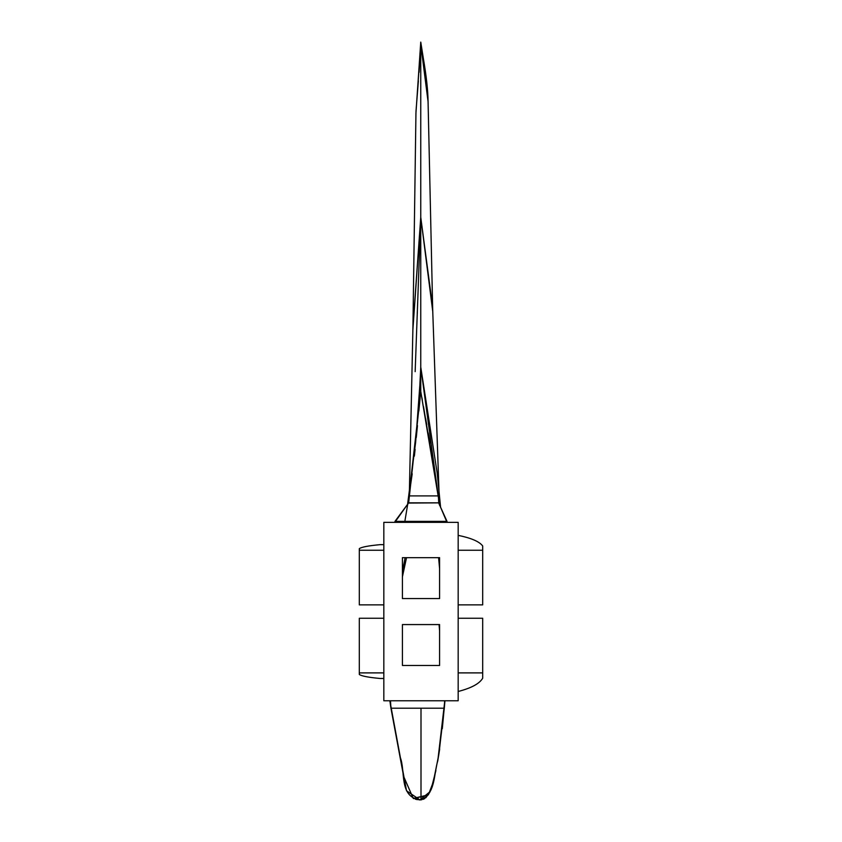 <?xml version="1.0" encoding="UTF-8"?>
<svg xmlns="http://www.w3.org/2000/svg" width="842" height="842" viewBox="0 0 842 842"><rect width="100%" height="100%" fill="white"/><g stroke="black" fill="none" stroke-linecap="round" stroke-linejoin="round"><path stroke-width="1.26" d="M458.174 522.356L458.174 700.776L383.826 700.776L458.174 700.776L458.174 522.356L383.826 522.356L383.826 700.776L383.826 522.356L458.174 522.356M402.413 571.76L402.413 598.557L439.587 598.557L402.413 598.557L439.587 598.557L439.587 557.667L439.587 598.557L402.413 598.557L402.413 557.667L439.587 557.667L405.107 557.667L439.587 557.667L439.587 598.557L402.413 598.557L439.587 598.557L402.413 598.557L402.413 557.667L402.413 598.557L439.587 598.557L439.587 557.667L402.413 557.667L405.107 557.667L402.413 571.76L402.413 557.667L439.587 557.667L405.107 557.667M439.587 624.575L439.587 665.464L402.413 665.464L402.413 624.575L439.587 624.575L439.587 665.464L402.413 665.464L402.413 624.575L402.413 665.464L439.587 665.464L439.587 624.575L402.413 624.575L439.587 624.575L402.413 624.575L439.587 624.575L439.587 665.464L402.413 665.464L439.587 665.464L402.413 665.464L402.413 624.575L439.587 624.575M406.528 557.667L402.413 576.812L406.528 557.667M439.587 630.795L439.05 624.575L439.587 630.795M439.587 568.645L438.587 557.667L439.587 568.645M412.896 329.675L420.758 217.299L420.758 44.226L415.948 112.965M428.073 101.724L420.758 44.226L420.758 391.498L420.758 367.112L419.832 385.52L420.758 367.112L420.758 217.299L412.927 327.475L409.359 492.749M413.675 798.605L428.389 794.837L433.23 782.155L438.714 755.253L444.923 700.776L442.303 728.667M407.844 503.442L404.855 521.377M423.526 406.623L438.387 495.906L409.023 495.906L438.387 495.906L439.629 505.326L438.714 500.116L438.84 503.358L447.018 521.377L394.982 521.377L408.665 502.853L420.758 391.498L408.823 497.19L420.758 391.498L438.671 497.917M409.012 495.98L412.201 473.804L409.012 495.98M414.359 456.132L415.106 449.312L414.359 456.132M416.295 437.493L417.453 425.557L416.295 437.493M418.842 411.107L420.105 398.077L418.842 411.107M438.998 491.328L432.588 306.53L420.758 217.299L432.725 311.266M440.608 507.505L437.187 473.109L420.758 367.112L439.45 504.926M439.219 564.593L439.503 557.667L439.219 564.593M421.863 397.519L422.358 400.213M425.61 418.285L426.747 424.726L425.61 418.285M428.168 432.893L429.904 443.039L428.168 432.893M431.725 453.806L434.083 468.057L431.725 453.806M435.967 479.887L436.945 486.192L435.967 479.887M439.682 749.012L437.798 760.684M435.914 770.567L431.367 788.312M430.978 789.417L430.588 790.438M429.767 792.375L425.831 797.753M424.8 798.521L423.21 799.332M421.81 799.732L419.116 799.868M417.337 799.658L415.348 799.184M432.672 308.877L428.073 101.693L420.758 42.405L415.948 112.944L412.906 328.58M419.937 799.9L406.528 790.775L389.867 700.776L390.92 708.122L390.467 700.776L390.941 708.206L444.313 708.206L444.923 700.776L439.05 753.148L434.009 779.061L430.104 791.627L419.937 799.9C398.582 796.721 405.855 771.04 400.076 756.853L390.941 708.206L444.313 708.206L444.808 700.776L437.787 760.779C433.725 773.766 435.661 793.743 421 799.847L421 708.206L421 799.847L419.937 799.9M458.174 672.895L482.698 672.895L482.698 618.26L458.174 618.26L482.698 618.26L482.698 678.21C479.498 683.672 471.32 688.103 458.174 691.482C471.32 688.103 479.498 683.672 482.698 678.21L482.698 672.895L458.174 672.895M458.174 550.236L482.698 550.236L482.698 604.872L458.174 604.872L482.698 604.872L482.698 545.984L482.698 550.236L458.174 550.236M458.174 535.365C471.257 538.049 479.435 541.585 482.698 545.984C479.435 541.585 471.257 538.049 458.174 535.365M408.612 503.074L438.714 502.853L447.018 522.356L421.895 522.103L447.018 522.103L447.018 521.377L394.982 522.356L421.895 522.103L421.895 521.377L394.982 521.377L394.982 522.103L408.665 502.8M444.576 700.776L444.576 702.954L444.576 700.776M439.745 505.6L438.387 495.906L438.745 503.053M359.302 604.872L359.302 550.236L383.826 550.236L359.302 550.236L359.302 548.637C361.639 547.037 368.575 545.711 380.11 544.658L383.826 544.658L380.11 544.658C368.575 545.711 361.639 547.037 359.302 548.637L359.302 604.872L383.826 604.872L359.302 604.872M383.826 618.26L359.302 618.26L359.302 672.895L383.826 672.895L359.302 672.895L359.302 618.26L383.826 618.26M408.665 500.116L407.76 504.484L408.665 500.116M359.302 674.484L359.302 672.895L359.302 674.484C361.639 676.084 368.575 677.421 380.11 678.473C368.575 677.421 361.639 676.084 359.302 674.484M383.826 678.473L380.11 678.473L383.826 678.473M438.714 502.853L408.665 502.853L408.812 497.275M422.074 700.776L409.359 700.776M399.918 700.776L391.004 700.776M443.945 700.776L433.977 700.776M389.857 700.776L403.665 776.482L413.275 798.437L428.389 794.837L433.23 782.155L438.714 755.253L444.313 708.206M420.758 44.226L419.116 72.307M418.379 80.853L415.969 111.586M420.758 217.299L415.159 371.638M437.198 473.151L420.758 367.112L419.821 385.752M390.941 708.206L403.665 776.503L413.275 798.437M439.745 505.589L420.758 391.498M419.832 385.52L415.664 442.082L407.507 504.842M415.948 112.944L420.758 42.1L423.294 58.087C426.378 76.117 427.968 90.652 428.073 101.693M391.288 700.776L392.646 700.776M441.882 700.776L443.492 700.776"/></g></svg>
